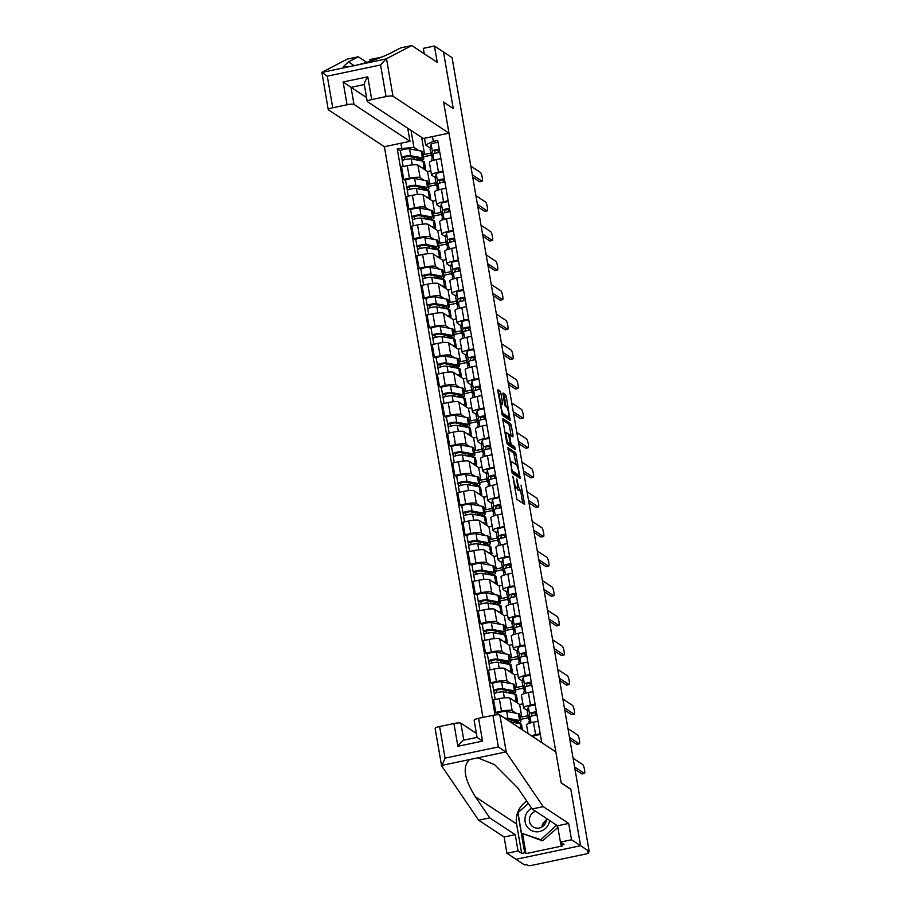 <?xml version="1.0" encoding="UTF-8"?>
<svg xmlns="http://www.w3.org/2000/svg" width="911" height="911" viewBox="0 0 911 911"><rect width="100%" height="100%" fill="white"/><g stroke="black" fill="none" stroke-linecap="round" stroke-linejoin="round"><path stroke-width="1.37" d="M512.825 476.282L516.913 499.33L524.622 504.375L521.081 485.153A6.161 1.162 78.1 0 1 520.99 490.277A6.161 1.162 78.1 0 1 520.75 490.22L520.113 489.799A6.161 1.162 78.1 0 1 517.733 482.944L516.765 478.89L517.141 482.557A6.161 1.162 78.1 0 1 517.049 487.681A6.161 1.162 78.1 0 1 516.81 487.624L516.173 487.203A6.161 1.162 78.1 0 1 513.793 480.348L512.825 476.282M500.868 393.245L500.116 391.104L497.975 389.692L497.873 391.274L502.416 415.405L510.126 420.449L506.357 396.866L505.605 394.725L502.952 392.994L504.546 404.006L505.286 406.147L506.573 407.001A5.147 0.968 78.1 0 1 508.475 412.25A5.147 0.968 78.1 0 1 508.486 417.01A5.147 0.968 78.1 0 1 508.292 416.965L503.271 413.651A5.147 0.968 78.1 0 1 501.369 408.401A5.147 0.968 78.1 0 1 501.357 403.641A5.147 0.968 78.1 0 1 501.551 403.687L502.462 404.256L502.485 402.651L500.868 393.245L498.977 393.643L497.873 391.263M441.55 765.57L435.128 728.379A5.876 1.082 -9.8 0 1 439.614 726.522L445.08 758.123L441.733 766.026L478.639 820.219L504.113 837.004L506.937 853.322L516.002 859.301L580.592 845.727L570.821 789.165L561.187 782.822L443.623 102.203L453.257 108.546L443.486 51.984L452.072 57.644L589.178 851.398L587.299 851.785L588.631 852.673L588.438 851.546M588.517 851.534L588.734 852.798A3.917 0.717 170.2 0 1 585.727 854.028L532.445 865.222A3.917 0.717 170.2 0 1 527.811 865.45L526.467 864.573L524.588 864.96L516.002 859.301L580.592 845.727L589.178 851.398M507.985 447.631L512.426 473.344L520.124 478.389L515.615 452.665L507.848 447.665M508.725 424.082L509.477 426.234L511.356 425.836L512.984 435.242L512.95 436.847L509.716 434.763L510.764 442.609L511.504 444.75L514.726 446.88L515.182 449.487L507.427 444.374L506.675 442.234L502.883 420.244L508.725 424.082L510.615 423.695L502.986 418.661L502.883 420.244M511.356 425.836L510.615 423.695M354.003 104.435A5.876 1.082 170.2 0 0 347.057 104.765L343.117 81.99L351.054 87.354L354.003 104.435L409.996 141.33L384.385 146.717L482.955 717.412M531.443 735.803A9.019 1.663 -9.8 0 1 535.622 734.687L540.223 733.719M538.059 721.193L533.459 722.161A9.019 1.663 170.2 0 0 526.558 724.997L528.038 733.56M527.537 710.648L523.825 708.2A9.019 1.663 -9.8 0 1 523.609 707.915A9.019 1.663 -9.8 0 1 530.509 705.068L535.11 704.112M520.022 715.841L521.787 717.003L527.947 715.704M497.645 713.62L495.766 712.379L501.505 711.172A9.019 1.663 -9.8 0 1 512.153 710.66L516.025 713.211M528.3 717.766L520.636 719.383M532.946 691.586L528.346 692.542A9.019 1.663 170.2 0 0 521.445 695.389L523.609 707.915M522.891 703.782L519.623 704.476L509.989 698.133A9.019 1.663 170.2 0 0 499.342 698.646L493.603 699.842L495.766 712.379M522.424 681.041L518.712 678.593A9.019 1.663 -9.8 0 1 518.496 678.308A9.019 1.663 -9.8 0 1 525.396 675.461L529.986 674.504M514.909 686.234L516.662 687.395L522.834 686.097M492.532 684.013L490.653 682.76L496.393 681.553A9.019 1.663 -9.8 0 1 507.04 681.052L510.912 683.592M523.187 688.158L515.524 689.775M527.822 661.967L523.233 662.935A9.019 1.663 170.2 0 0 516.332 665.782L518.496 678.308M517.778 674.174L514.499 674.869L504.876 668.515A9.019 1.663 170.2 0 0 494.229 669.027L488.49 670.234L490.653 682.76M517.311 651.433L513.599 648.985A9.019 1.663 -9.8 0 1 513.383 648.7A9.019 1.663 -9.8 0 1 520.283 645.853L524.873 644.886M509.796 656.626L511.549 657.788L517.721 656.489M487.419 654.394L485.54 653.153L491.28 651.946A9.019 1.663 -9.8 0 1 501.927 651.433L505.799 653.984M518.074 658.551L510.411 660.168M522.709 632.359L518.108 633.327A9.019 1.663 170.2 0 0 511.219 636.174L513.383 648.7M512.665 644.567L509.386 645.261L499.763 638.907A9.019 1.663 170.2 0 0 489.116 639.42L483.377 640.627L485.54 653.153M512.198 621.814L508.486 619.378A9.019 1.663 -9.8 0 1 508.27 619.093A9.019 1.663 -9.8 0 1 515.159 616.246L519.76 615.278M504.683 627.019L506.436 628.169L512.608 626.882M482.306 624.787L480.416 623.545L486.167 622.338A9.019 1.663 -9.8 0 1 496.814 621.826L500.686 624.377M512.961 628.943L505.298 630.549M517.596 602.752L512.995 603.72A9.019 1.663 170.2 0 0 506.106 606.567L508.27 619.093M507.552 614.959L504.273 615.642L494.65 609.3A9.019 1.663 170.2 0 0 484.003 609.812L478.252 611.019L480.416 623.545M507.085 592.207L503.373 589.77A9.019 1.663 -9.8 0 1 503.157 589.485A9.019 1.663 -9.8 0 1 510.046 586.638L514.647 585.671M499.57 597.411L501.323 598.561L507.484 597.274M477.193 595.179L475.303 593.938L481.054 592.731A9.019 1.663 -9.8 0 1 491.701 592.218L495.573 594.769M507.848 599.336L500.173 600.941M512.483 573.144L507.882 574.112A9.019 1.663 170.2 0 0 500.993 576.959L503.157 589.485M502.439 585.352L499.16 586.035L489.537 579.692A9.019 1.663 170.2 0 0 478.89 580.205L473.139 581.412L475.303 593.938M501.961 562.599L498.26 560.163A9.019 1.663 -9.8 0 1 498.044 559.878A9.019 1.663 -9.8 0 1 504.933 557.031L509.534 556.063M494.457 567.792L496.21 568.954L502.371 567.655M472.08 565.572L470.19 564.33L475.941 563.123A9.019 1.663 -9.8 0 1 486.588 562.611L490.448 565.162M502.735 569.728L495.06 571.334M507.37 543.537L502.77 544.505A9.019 1.663 170.2 0 0 495.88 547.352L498.044 559.878M497.326 555.744L494.047 556.427L484.424 550.085A9.019 1.663 170.2 0 0 473.777 550.597L468.026 551.804L470.19 564.33M496.848 532.992L493.147 530.555A9.019 1.663 -9.8 0 1 492.919 530.259A9.019 1.663 -9.8 0 1 499.82 527.423L504.421 526.456M489.344 538.185L491.097 539.346L497.258 538.048M466.967 535.964L465.077 534.723L470.816 533.516A9.019 1.663 -9.8 0 1 481.464 533.003L485.335 535.554M497.611 540.121L489.947 541.726M502.257 513.929L497.657 514.897A9.019 1.663 170.2 0 0 490.756 517.733L492.919 530.259M492.213 526.137L488.934 526.82L479.3 520.477A9.019 1.663 170.2 0 0 468.653 520.99L462.913 522.197L465.077 534.723M491.735 503.384L488.034 500.936A9.019 1.663 -9.8 0 1 487.806 500.651A9.019 1.663 -9.8 0 1 494.707 497.816L499.308 496.848M484.219 508.577L485.984 509.739L492.145 508.44M461.843 506.357L459.964 505.115L465.703 503.908A9.019 1.663 -9.8 0 1 476.351 503.396L480.222 505.947M492.498 510.502L484.834 512.119M497.144 484.322L492.544 485.29A9.019 1.663 170.2 0 0 485.643 488.125L487.806 500.651M487.1 496.518L483.821 497.212L474.187 490.87A9.019 1.663 170.2 0 0 463.54 491.382L457.8 492.589L459.964 505.115M486.622 473.777L482.921 471.329A9.019 1.663 -9.8 0 1 482.693 471.044A9.019 1.663 -9.8 0 1 489.594 468.208L494.195 467.241M479.106 478.97L480.871 480.131L487.032 478.833M456.73 476.749L454.851 475.508L460.59 474.301A9.019 1.663 -9.8 0 1 471.238 473.788L475.109 476.339M487.385 480.894L479.721 482.511M492.031 454.714L487.431 455.682A9.019 1.663 170.2 0 0 480.53 458.518L482.693 471.044M481.976 466.91L478.708 467.605L469.074 461.262A9.019 1.663 170.2 0 0 458.427 461.775L452.687 462.982L454.851 475.508M481.509 444.169L477.797 441.721A9.019 1.663 -9.8 0 1 477.58 441.436A9.019 1.663 -9.8 0 1 484.481 438.59L489.082 437.633M473.993 449.362L475.758 450.524L481.919 449.225M451.617 447.142L449.738 445.889L455.477 444.693A9.019 1.663 -9.8 0 1 466.125 444.181L469.996 446.732M482.272 451.287L474.608 452.904M486.918 425.107L482.318 426.063A9.019 1.663 170.2 0 0 475.417 428.91L477.58 441.436M476.863 437.303L473.595 437.997L463.961 431.655A9.019 1.663 170.2 0 0 453.314 432.156L447.574 433.363L449.738 445.889M476.396 414.562L472.684 412.114A9.019 1.663 -9.8 0 1 472.467 411.829A9.019 1.663 -9.8 0 1 479.368 408.982L483.957 408.014M468.88 419.755L470.634 420.916L476.806 419.618M446.504 417.523L444.625 416.281L450.364 415.074A9.019 1.663 -9.8 0 1 461.012 414.573L464.883 417.113M477.159 421.679L469.495 423.296M481.794 395.488L477.205 396.456A9.019 1.663 170.2 0 0 470.304 399.303L472.467 411.829M471.75 407.695L468.47 408.39L458.848 402.036A9.019 1.663 170.2 0 0 448.201 402.548L442.461 403.755L444.625 416.281M471.283 384.954L467.571 382.506A9.019 1.663 -9.8 0 1 467.354 382.221A9.019 1.663 -9.8 0 1 474.244 379.375L478.844 378.407M463.767 390.147L465.521 391.309L471.693 390.01M441.391 387.915L439.501 386.674L445.251 385.467A9.019 1.663 -9.8 0 1 455.899 384.954L459.77 387.505M472.046 392.072L464.382 393.677M476.681 365.88L472.08 366.848A9.019 1.663 170.2 0 0 465.191 369.695L467.354 382.221M466.637 378.088L463.357 378.771L453.735 372.428A9.019 1.663 170.2 0 0 443.088 372.941L437.337 374.148L439.501 386.674M466.17 355.336L462.458 352.899A9.019 1.663 -9.8 0 1 462.241 352.614A9.019 1.663 -9.8 0 1 469.131 349.767L473.731 348.799M458.654 360.54L460.408 361.69L466.569 360.403M436.278 358.308L434.388 357.066L440.138 355.859A9.019 1.663 -9.8 0 1 450.786 355.347L454.657 357.898M466.933 362.464L459.258 364.07M471.568 336.273L466.967 337.241A9.019 1.663 170.2 0 0 460.078 340.088L462.241 352.614M461.524 348.48L458.244 349.164L448.622 342.821A9.019 1.663 170.2 0 0 437.975 343.333L432.224 344.54L434.388 357.066M461.046 325.728L457.345 323.291A9.019 1.663 -9.8 0 1 457.128 323.006A9.019 1.663 -9.8 0 1 464.018 320.16L468.618 319.192M453.541 330.932L455.295 332.082L461.456 330.795M431.165 328.7L429.275 327.459L435.025 326.252A9.019 1.663 -9.8 0 1 445.673 325.739L449.533 328.29M461.82 332.857L454.145 334.462M466.455 306.665L461.854 307.633A9.019 1.663 170.2 0 0 454.965 310.48L457.128 323.006M456.411 318.873L453.131 319.556L443.509 313.213A9.019 1.663 170.2 0 0 432.862 313.726L427.111 314.933L429.275 327.459M455.933 296.121L452.232 293.684A9.019 1.663 -9.8 0 1 452.004 293.399A9.019 1.663 -9.8 0 1 458.905 290.552L463.505 289.584M448.428 301.313L450.182 302.475L456.343 301.177M426.052 299.093L424.162 297.851L429.901 296.644A9.019 1.663 -9.8 0 1 440.56 296.132L444.42 298.683M456.707 303.249L449.032 304.855M461.342 277.058L456.741 278.026A9.019 1.663 170.2 0 0 449.84 280.861L452.004 293.399M451.298 289.265L448.018 289.949L438.396 283.606A9.019 1.663 170.2 0 0 427.737 284.118L421.998 285.325L424.162 297.851M450.82 266.513L447.119 264.076A9.019 1.663 -9.8 0 1 446.891 263.78A9.019 1.663 -9.8 0 1 453.792 260.945L458.392 259.977M443.304 271.706L445.069 272.867L451.23 271.569M420.939 269.485L419.049 268.244L424.788 267.037A9.019 1.663 -9.8 0 1 435.435 266.524L439.307 269.075M451.583 273.642L443.919 275.247M456.229 247.45L451.628 248.418A9.019 1.663 170.2 0 0 444.727 251.254L446.891 263.78M446.185 259.658L442.905 260.341L433.272 253.998A9.019 1.663 170.2 0 0 422.624 254.511L416.885 255.718L419.049 268.244M445.707 236.906L442.006 234.457A9.019 1.663 -9.8 0 1 441.778 234.173A9.019 1.663 -9.8 0 1 448.679 231.337L453.279 230.369M438.191 242.098L439.956 243.26L446.117 241.962M415.815 239.878L413.936 238.636L419.675 237.429A9.019 1.663 -9.8 0 1 430.322 236.917L434.194 239.468M446.47 244.023L438.806 245.64M451.116 217.843L446.515 218.811A9.019 1.663 170.2 0 0 439.614 221.646L441.778 234.173M441.072 230.039L437.792 230.734L428.159 224.391A9.019 1.663 170.2 0 0 417.511 224.903L411.772 226.11L413.936 238.636M440.594 207.298L436.881 204.85A9.019 1.663 -9.8 0 1 436.665 204.565A9.019 1.663 -9.8 0 1 443.566 201.73L448.166 200.762M433.078 212.491L434.843 213.652L441.004 212.354M410.702 210.27L408.823 209.029L414.562 207.822A9.019 1.663 -9.8 0 1 425.209 207.309L429.081 209.86M441.357 214.415L433.693 216.032M446.003 188.235L441.402 189.192A9.019 1.663 170.2 0 0 434.501 192.039L436.665 204.565M435.948 200.431L432.679 201.126L423.046 194.783A9.019 1.663 170.2 0 0 412.398 195.296L406.659 196.503L408.823 209.029M435.481 177.691L431.768 175.242A9.019 1.663 -9.8 0 1 431.552 174.958A9.019 1.663 -9.8 0 1 438.453 172.111L443.042 171.154M427.965 182.883L429.719 184.045L435.891 182.747M405.589 180.663L403.71 179.41L409.449 178.203A9.019 1.663 -9.8 0 1 420.096 177.702L423.968 180.253M436.244 184.808L428.58 186.425M440.878 158.616L436.289 159.584A9.019 1.663 170.2 0 0 429.388 162.431L431.552 174.958M430.835 170.824L427.555 171.519L417.933 165.176A9.019 1.663 170.2 0 0 407.285 165.677L401.546 166.884L403.71 179.41M427.555 171.519L429.719 184.045M432.679 201.126L434.843 213.652M437.792 230.734L439.956 243.26M442.905 260.341L445.069 272.867M448.018 289.949L450.182 302.475M453.131 319.556L455.295 332.082M458.244 349.164L460.408 361.69M463.357 378.771L465.521 391.309M468.47 408.39L470.634 420.916M473.595 437.997L475.758 450.524M478.708 467.605L480.871 480.131M483.821 497.212L485.984 509.739M488.934 526.82L491.097 539.346M494.047 556.427L496.21 568.954M499.16 586.035L501.323 598.561M504.273 615.642L506.436 628.169M509.386 645.261L511.549 657.788M514.499 674.869L516.662 687.395M519.623 704.476L521.787 717.003M411.009 130.375L413.947 147.4L397.253 148.926L495.026 714.953M401.683 147.992L400.863 143.255M432.497 136.604L433.317 141.353L425.619 144.951L424.469 138.29M541.749 742.602L437.735 140.419L433.317 141.353M430.368 148.083L425.619 144.951M413.947 147.4L418.855 150.634M422.852 153.276L424.606 154.437L430.778 153.139M421.668 137.402L424.606 154.437M400.476 151.044L397.253 148.926M431.131 155.2L423.467 156.817M517.049 487.681L515.159 488.08A6.161 1.162 78.1 0 1 514.931 488.023L514.544 487.772M516.936 487.704A6.161 1.162 78.1 0 0 518.234 490.198L520.113 489.799M520.99 490.277L519.099 490.676A6.161 1.162 78.1 0 1 518.871 490.619L518.234 490.198M522.766 503.191L520.557 490.369M516.104 464.621L513.736 453.052L507.882 449.203M520.158 476.783L518.279 477.182L518.017 475.713M511.925 469.541L512.438 471.044L519.19 475.474L518.746 471.647A6.161 1.162 78.1 0 0 516.355 464.792L511.777 461.775A6.161 1.162 78.1 0 0 511.549 461.718A6.161 1.162 78.1 0 0 511.458 466.842L511.413 469.655M517.346 475.827L511.959 472.353M509.477 426.234L511.094 435.64L512.984 435.242M509.112 444.044L512.847 447.267L514.726 446.88M513.246 448.212L512.847 447.267M506.573 432.668A5.147 0.968 78.1 0 0 506.379 432.623A5.147 0.968 78.1 0 0 506.391 437.382A5.147 0.968 78.1 0 0 508.292 442.644L510.137 443.828L510.171 442.222L508.349 433.841L506.573 432.668M508.315 444.169L506.949 443.384M500.697 403.778L498.977 393.643M508.486 417.01L506.607 417.409A5.147 0.968 78.1 0 1 506.414 417.363L501.95 414.414M506.095 406.682L504.466 397.264L502.918 394.588M510.149 418.844L508.27 419.242L507.905 417.136M574.602 766.982L584.293 773.359A4.509 0.854 78.1 0 0 584.463 773.405L582.015 773.929A4.509 0.854 -101.9 0 1 581.844 773.883L575.012 769.385M540.861 742.01L541.669 742.112M533.322 737.045L533.425 736.532A4.897 0.9 -9.8 0 1 540.371 734.596M540.189 741.565A4.897 0.9 -9.8 0 1 541.555 741.429M584.463 773.405A4.509 0.854 78.1 0 0 584.452 769.237A4.509 0.854 78.1 0 0 582.778 764.636L573.087 758.248M505.821 718.916L517.368 721.079A9.212 1.697 170.2 0 1 518.439 721.66A9.212 1.697 170.2 0 1 516.617 723.049M516.446 723.015L516.07 720.829M516.913 723.106L518.416 723.083A11.752 2.164 170.2 0 0 520.955 721.227A11.752 2.164 170.2 0 0 519.589 720.487L507.882 718.301A4.897 0.9 170.2 0 0 504.945 718.335M520.955 721.227L519.771 714.395A11.752 2.164 170.2 0 0 518.405 713.655L506.698 711.468A4.897 0.9 170.2 0 0 501.198 711.935A4.897 0.9 170.2 0 0 497.622 713.438L497.839 714.714M511.287 719.941L511.105 722.024M522.447 729.882L521.513 724.45A11.752 2.164 170.2 0 0 520.147 723.71L510.297 721.876M515.763 720.772L515.899 721.535L512.403 722.264M511.504 693.442A9.212 1.697 170.2 0 0 513.326 692.041A9.212 1.697 170.2 0 0 512.255 691.472L500.56 689.285L493.808 690.823A4.897 0.9 170.2 0 1 493.682 690.663L492.509 683.831A4.897 0.9 170.2 0 1 496.085 682.328A4.897 0.9 170.2 0 1 501.585 681.861L513.292 684.047A11.752 2.164 170.2 0 1 514.658 684.776L515.842 691.608A11.752 2.164 170.2 0 0 514.476 690.88L502.77 688.693A4.897 0.9 170.2 0 0 497.258 689.16A4.897 0.9 170.2 0 0 493.682 690.663M511.333 693.408L510.946 691.221M511.8 693.499L513.303 693.476A11.752 2.164 170.2 0 0 515.842 691.608M506.174 690.333L505.992 692.417M496.654 692.667L496.222 690.139M516.833 702.643A11.752 2.164 170.2 0 0 517.573 701.675L516.4 694.842A11.752 2.164 170.2 0 0 515.034 694.102L503.327 691.916A4.897 0.9 170.2 0 0 497.816 692.383A4.897 0.9 170.2 0 0 494.24 693.886L495.208 699.511M517.573 701.675A11.752 2.164 170.2 0 0 516.207 700.935L513.474 700.422M494.297 693.704L493.808 690.823M510.65 691.164L510.786 691.916L507.29 692.656M506.322 752.452L498.374 746.929L492.908 715.329A5.876 1.082 -9.8 0 1 499.854 714.987L506.322 752.452L543.229 806.645L568.703 823.43L571.527 839.76L580.592 845.727L570.855 789.359L561.222 783.016L555.847 751.894L499.854 714.987M522.572 833.872L525.977 853.607L562.326 845.966L561.028 845.112L564.034 844.486L560.413 842.094L557.589 825.765L532.126 808.979L517.79 787.924L494.616 764.671L477.763 757.838L469.564 759.558C462.219 766.515 464.166 778.939 475.417 796.829L489.754 817.884L515.227 834.67L518.04 850.988L521.673 853.379L516.583 823.965A22.046 21.26 123.4 0 1 526.786 801.145M532.126 808.979L543.229 806.645M560.413 842.094L571.527 839.76M557.589 825.765L568.703 823.43M439.614 726.522L453.929 723.516A5.876 1.082 -9.8 0 1 460.875 723.175L463.813 740.165M476.385 733.401L460.875 723.175M525.977 853.607L524.679 852.753L521.673 853.379M506.937 853.322L518.04 850.988M504.113 837.004L515.227 834.67M478.639 820.219L489.754 817.884M469.564 759.558L441.539 765.456L441.733 766.026M463.505 740.222L477.068 737.375L474.107 720.18A5.876 1.082 -9.8 0 1 478.605 718.335L492.908 715.329M561.028 845.112L560.516 842.163M528.346 803.445L517.778 812.76L524.679 852.753M463.824 740.267C462.754 740.188 460.761 742.192 457.869 746.291L453.929 723.516M478.605 718.335L482.534 741.11L477.193 737.454M328.245 109.627L321.913 72.345L327.288 76.171L332.743 107.771A5.876 1.082 170.2 0 0 328.245 109.627A5.876 1.082 170.2 0 0 328.393 109.81L384.385 146.717M366.78 62.381L358.285 56.789L348.469 61.925L343.413 66.583L349.858 66.549L358.057 64.829C370.834 61.458 381.766 57.518 390.842 53.02L400.658 47.884L411.772 45.55L437.234 62.335L434.422 46.017L423.308 48.351L424.241 53.772M358.285 56.789L347.182 59.124L321.913 72.345M380.935 57.245L369.832 59.579L370.128 61.322M448.975 133.143L392.983 96.236A5.876 1.082 170.2 0 0 386.036 96.577L371.722 99.584A5.876 1.082 170.2 0 0 367.224 101.44A5.876 1.082 170.2 0 0 367.372 101.622L423.364 138.518L448.975 133.143L443.6 102.009L453.029 108.398M424.025 52.474L422.693 52.758M434.422 46.017L443.486 51.984L453.222 108.352M386.036 96.577L380.582 64.977L386.093 58.942L411.772 45.55M347.057 104.765L332.743 107.771M407.729 128.223L409.996 141.33M364.309 84.564L351.054 87.354L366.564 97.568M364.423 84.541C363.933 83.584 365.06 81.011 367.793 76.809L371.722 99.584M531.614 808.239A12.743 12.287 -56.6 0 0 539.471 831.561A12.743 12.287 -56.6 0 0 549.652 820.538M535.657 811.314A8.723 8.415 -56.6 0 0 533.049 826.846A8.723 8.415 -56.6 0 0 546.304 818.329M557.874 827.416L542.603 840.853L521.502 833.178L517.96 812.68L528.391 803.502M556.598 825.115L540.883 839.726L521.502 833.178M557.703 826.425L556.712 825.776M542.603 840.853L540.883 839.726M541.931 826.994A12.253 11.809 123.4 0 1 546.293 820.378M541.84 827.04A8.723 8.415 123.4 0 1 546.304 820.287M529.257 723.288L529.029 722.002A11.752 2.164 -9.8 0 1 529.04 721.842L530.054 716.98A4.897 0.9 -9.8 0 1 536.989 715.044M569.489 737.375L579.168 743.752A4.509 0.854 78.1 0 0 579.35 743.797L576.902 744.31A4.509 0.854 -101.9 0 1 576.72 744.264L569.899 739.766M531.42 716.16L532.001 713.359L536.556 712.504M535.019 712.459L535.497 715.203M529.542 719.451A11.752 2.164 -9.8 0 1 528.471 718.779A11.752 2.164 -9.8 0 1 528.482 718.62L529.496 713.757A4.897 0.9 -9.8 0 1 536.442 711.81M528.471 718.779L527.298 711.947A11.752 2.164 -9.8 0 1 527.298 711.787L528.312 706.925A4.897 0.9 -9.8 0 1 535.258 704.977M579.35 743.797A4.509 0.854 78.1 0 0 579.339 739.63A4.509 0.854 78.1 0 0 577.665 735.029L567.974 728.641M523.927 692.235L523.916 692.394A11.752 2.164 -9.8 0 1 523.927 692.235L524.941 687.372A4.897 0.9 -9.8 0 1 531.876 685.436M564.365 707.756L574.055 714.144A4.509 0.854 78.1 0 0 574.237 714.19L571.789 714.702A4.509 0.854 -101.9 0 1 571.607 714.657L564.786 710.159M526.307 686.541L526.888 683.751L531.443 682.897M529.906 682.851L530.384 685.596M524.429 689.843A11.752 2.164 -9.8 0 1 523.358 689.172A11.752 2.164 -9.8 0 1 523.37 689.001L524.383 684.15A4.897 0.9 -9.8 0 1 531.318 682.202M523.358 689.172L522.185 682.339A11.752 2.164 -9.8 0 1 522.185 682.168L523.199 677.317A4.897 0.9 -9.8 0 1 530.145 675.37M574.237 714.19A4.509 0.854 78.1 0 0 574.226 710.022A4.509 0.854 78.1 0 0 572.552 705.41L562.861 699.033M506.391 663.834A9.212 1.697 170.2 0 0 508.213 662.434A9.212 1.697 170.2 0 0 507.142 661.864L495.436 659.678L488.695 661.215A4.897 0.9 170.2 0 1 488.569 661.056L487.385 654.223A4.897 0.9 170.2 0 1 490.972 652.709A4.897 0.9 170.2 0 1 496.472 652.242L508.179 654.428A11.752 2.164 170.2 0 1 509.545 655.168L510.729 662.001A11.752 2.164 170.2 0 0 509.363 661.261L497.657 659.086A4.897 0.9 170.2 0 0 492.145 659.553A4.897 0.9 170.2 0 0 488.569 661.056M506.209 663.8L505.833 661.614M506.687 663.891L508.19 663.868A11.752 2.164 170.2 0 0 510.729 662.001M501.061 660.726L500.879 662.809M491.541 663.06L491.109 660.532M511.72 673.035A11.752 2.164 170.2 0 0 512.46 672.067L511.287 665.235A11.752 2.164 170.2 0 0 509.909 664.495L498.215 662.308A4.897 0.9 170.2 0 0 492.703 662.775A4.897 0.9 170.2 0 0 489.127 664.278L490.095 669.904M512.46 672.067A11.752 2.164 170.2 0 0 511.094 671.327L508.361 670.815M489.184 664.096L488.695 661.215M505.537 661.557L505.673 662.308L502.177 663.049M501.266 634.227A9.212 1.697 170.2 0 0 503.1 632.826A9.212 1.697 170.2 0 0 502.029 632.245L490.323 630.07L483.57 631.608A4.897 0.9 170.2 0 1 483.456 631.448L482.272 624.616A4.897 0.9 170.2 0 1 485.848 623.101A4.897 0.9 170.2 0 1 491.359 622.634L503.066 624.821A11.752 2.164 170.2 0 1 504.432 625.561L505.605 632.393A11.752 2.164 170.2 0 0 504.238 631.653L492.544 629.467A4.897 0.9 170.2 0 0 487.032 629.934A4.897 0.9 170.2 0 0 483.456 631.448M501.096 634.193L500.72 632.006M501.574 634.284L503.077 634.261A11.752 2.164 170.2 0 0 505.605 632.393M495.948 631.118L495.755 633.191M486.428 633.452L485.996 630.924M506.607 643.428A11.752 2.164 170.2 0 0 507.347 642.46L506.163 635.627A11.752 2.164 170.2 0 0 504.796 634.887L493.102 632.701A4.897 0.9 170.2 0 0 487.59 633.168A4.897 0.9 170.2 0 0 484.014 634.671L484.982 640.296M507.347 642.46A11.752 2.164 170.2 0 0 505.981 641.72L503.248 641.207M484.071 634.489L483.57 631.608M500.424 631.949L500.549 632.701L497.053 633.441M496.153 604.619A9.212 1.697 170.2 0 0 497.987 603.219A9.212 1.697 170.2 0 0 496.916 602.638L485.21 600.451L478.457 601.989A4.897 0.9 170.2 0 1 478.343 601.841L477.159 595.008A4.897 0.9 170.2 0 1 480.735 593.494A4.897 0.9 170.2 0 1 486.246 593.027L497.953 595.213A11.752 2.164 170.2 0 1 499.319 595.953L500.492 602.786A11.752 2.164 170.2 0 0 499.126 602.046L487.431 599.859A4.897 0.9 170.2 0 0 481.919 600.326A4.897 0.9 170.2 0 0 478.343 601.841M495.983 604.585L495.607 602.399M496.461 604.676L497.964 604.653A11.752 2.164 170.2 0 0 500.492 602.786M490.835 601.511L490.642 603.583M481.315 603.845L480.883 601.317M501.494 613.809A11.752 2.164 170.2 0 0 502.234 612.841L501.05 606.009A11.752 2.164 170.2 0 0 499.683 605.28L487.989 603.093A4.897 0.9 170.2 0 0 482.477 603.56A4.897 0.9 170.2 0 0 478.901 605.063L479.869 610.677M502.234 612.841A11.752 2.164 170.2 0 0 500.868 612.112L498.123 611.6M478.958 604.881L478.457 601.989M495.311 602.342L495.436 603.093L491.94 603.834M518.814 662.627L518.803 662.787A11.752 2.164 -9.8 0 1 518.814 662.627L519.828 657.765A4.897 0.9 -9.8 0 1 526.763 655.829M559.252 678.148L568.942 684.537A4.509 0.854 78.1 0 0 569.113 684.582L566.665 685.095A4.509 0.854 -101.9 0 1 566.494 685.049L559.673 680.551M521.194 656.933L521.775 654.144L526.33 653.278M524.793 653.233L525.271 655.988M519.304 660.236A11.752 2.164 -9.8 0 1 518.245 659.553A11.752 2.164 -9.8 0 1 518.257 659.393L519.27 654.542A4.897 0.9 -9.8 0 1 526.205 652.595M518.245 659.553L517.072 652.72A11.752 2.164 -9.8 0 1 517.072 652.561L518.086 647.71A4.897 0.9 -9.8 0 1 525.032 645.762M569.113 684.582A4.509 0.854 78.1 0 0 569.113 680.415A4.509 0.854 78.1 0 0 567.439 675.803L557.748 669.426M513.69 633.02L513.69 633.179A11.752 2.164 -9.8 0 1 513.69 633.02L514.704 628.157A4.897 0.9 -9.8 0 1 521.65 626.21M554.139 648.541L563.829 654.929A4.509 0.854 78.1 0 0 564 654.975L561.552 655.487A4.509 0.854 -101.9 0 1 561.381 655.442L554.56 650.944M516.082 627.326L516.662 624.536L521.217 623.671M519.68 623.625L520.158 626.381M514.191 630.617A11.752 2.164 -9.8 0 1 513.132 629.945A11.752 2.164 -9.8 0 1 513.132 629.786L514.157 624.935A4.897 0.9 -9.8 0 1 521.092 622.987M513.132 629.945L511.948 623.113A11.752 2.164 -9.8 0 1 511.959 622.953L512.973 618.102A4.897 0.9 -9.8 0 1 519.919 616.155M564 654.975A4.509 0.854 78.1 0 0 563.989 650.807A4.509 0.854 78.1 0 0 562.326 646.195L552.635 639.818M508.793 604.858L508.577 603.572A11.752 2.164 -9.8 0 1 508.577 603.401L509.591 598.55A4.897 0.9 -9.8 0 1 516.537 596.603M549.026 618.933L558.716 625.322A4.509 0.854 78.1 0 0 558.887 625.367L556.439 625.88A4.509 0.854 -101.9 0 1 556.268 625.834L549.447 621.336M510.957 597.718L511.549 594.929L516.093 594.063M514.567 594.018L515.045 596.773M509.078 601.009A11.752 2.164 -9.8 0 1 508.019 600.338A11.752 2.164 -9.8 0 1 508.019 600.178L509.033 595.327A4.897 0.9 -9.8 0 1 515.979 593.38M508.019 600.338L506.835 593.505A11.752 2.164 -9.8 0 1 506.846 593.346L507.86 588.495A4.897 0.9 -9.8 0 1 514.795 586.547M558.887 625.367A4.509 0.854 78.1 0 0 558.876 621.2A4.509 0.854 78.1 0 0 557.213 616.588L547.522 610.199M491.04 575.012A9.212 1.697 170.2 0 0 492.874 573.611A9.212 1.697 170.2 0 0 491.803 573.03L480.097 570.844L473.344 572.381A4.897 0.9 170.2 0 1 473.23 572.233L472.046 565.401A4.897 0.9 170.2 0 1 475.622 563.886A4.897 0.9 170.2 0 1 481.133 563.419L492.84 565.606A11.752 2.164 170.2 0 1 494.206 566.346L495.379 573.178A11.752 2.164 170.2 0 0 494.013 572.438L482.318 570.252A4.897 0.9 170.2 0 0 476.806 570.719A4.897 0.9 170.2 0 0 473.23 572.233M490.87 574.978L490.494 572.791M491.348 575.069L492.851 575.046A11.752 2.164 170.2 0 0 495.379 573.178M485.722 571.892L485.529 573.976M476.202 574.226L475.77 571.709M496.381 584.202A11.752 2.164 170.2 0 0 497.121 583.234L495.937 576.401A11.752 2.164 170.2 0 0 494.571 575.661L482.864 573.486A4.897 0.9 170.2 0 0 477.364 573.941A4.897 0.9 170.2 0 0 473.788 575.456L474.756 581.07M497.121 583.234A11.752 2.164 170.2 0 0 495.755 582.493L493.01 581.992M473.845 575.274L473.344 572.381M490.198 572.734L490.323 573.486L486.827 574.215M503.681 575.24L503.464 573.953A11.752 2.164 -9.8 0 1 503.464 573.793L504.478 568.942A4.897 0.9 -9.8 0 1 511.424 566.995M543.913 589.326L553.603 595.714A4.509 0.854 78.1 0 0 553.774 595.76L551.326 596.272A4.509 0.854 -101.9 0 1 551.155 596.227L544.322 591.729M505.844 568.111L506.436 565.31L510.98 564.456M509.454 564.41L509.932 567.166M503.965 571.402A11.752 2.164 -9.8 0 1 502.906 570.73A11.752 2.164 -9.8 0 1 502.906 570.571L503.92 565.708A4.897 0.9 -9.8 0 1 510.866 563.772M502.906 570.73L501.722 563.898A11.752 2.164 -9.8 0 1 501.733 563.738L502.747 558.876A4.897 0.9 -9.8 0 1 509.682 556.94M553.774 595.76A4.509 0.854 78.1 0 0 553.763 591.581A4.509 0.854 78.1 0 0 552.089 586.98L542.409 580.592M485.927 545.393A9.212 1.697 170.2 0 0 487.761 544.004A9.212 1.697 170.2 0 0 486.69 543.423L474.984 541.236L468.231 542.774A4.897 0.9 170.2 0 1 468.117 542.626L466.933 535.782A4.897 0.9 170.2 0 1 470.509 534.279A4.897 0.9 170.2 0 1 476.02 533.812L487.715 535.998A11.752 2.164 170.2 0 1 489.082 536.738L490.266 543.571A11.752 2.164 170.2 0 0 488.9 542.831L477.193 540.644A4.897 0.9 170.2 0 0 471.693 541.111A4.897 0.9 170.2 0 0 468.117 542.626M485.757 545.37L485.381 543.184M486.235 545.45L487.738 545.427A11.752 2.164 170.2 0 0 490.266 543.571M480.598 542.284L480.416 544.368M471.089 544.619L470.657 542.102M491.268 554.594A11.752 2.164 170.2 0 0 492.008 553.626L490.824 546.794A11.752 2.164 170.2 0 0 489.458 546.053L477.751 543.867A4.897 0.9 170.2 0 0 472.251 544.334A4.897 0.9 170.2 0 0 468.675 545.848L469.643 551.462M492.008 553.626A11.752 2.164 170.2 0 0 490.642 552.886L487.897 552.373M468.732 545.655L468.231 542.774M485.085 543.127L485.21 543.878L481.714 544.607M498.568 545.632L498.351 544.345A11.752 2.164 -9.8 0 1 498.351 544.186L499.365 539.335A4.897 0.9 -9.8 0 1 506.311 537.388M538.8 559.718L548.49 566.107A4.509 0.854 78.1 0 0 548.661 566.152L546.213 566.665A4.509 0.854 -101.9 0 1 546.042 566.619L539.21 562.121M500.731 538.503L501.323 535.702L505.867 534.848M504.341 534.803L504.808 537.558M498.852 541.794A11.752 2.164 -9.8 0 1 497.793 541.123A11.752 2.164 -9.8 0 1 497.793 540.963L498.807 536.101A4.897 0.9 -9.8 0 1 505.753 534.165M497.793 541.123L496.609 534.29A11.752 2.164 -9.8 0 1 496.609 534.131L497.634 529.268A4.897 0.9 -9.8 0 1 504.569 527.332M548.661 566.152A4.509 0.854 78.1 0 0 548.65 561.973A4.509 0.854 78.1 0 0 546.976 557.373L537.285 550.984M480.814 515.785A9.212 1.697 170.2 0 0 482.648 514.396A9.212 1.697 170.2 0 0 481.577 513.815L469.871 511.629L463.118 513.166A4.897 0.9 170.2 0 1 462.993 513.007L461.82 506.174A4.897 0.9 170.2 0 1 465.396 504.671A4.897 0.9 170.2 0 1 470.907 504.204L482.602 506.391A11.752 2.164 170.2 0 1 483.969 507.131L485.153 513.963A11.752 2.164 170.2 0 0 483.787 513.223L472.08 511.037A4.897 0.9 170.2 0 0 466.58 511.504A4.897 0.9 170.2 0 0 462.993 513.007M480.644 515.763L480.268 513.576M481.122 515.842L482.625 515.82A11.752 2.164 170.2 0 0 485.153 513.963M475.485 512.677L475.303 514.761M465.976 515.011L465.532 512.483M486.155 524.987A11.752 2.164 170.2 0 0 486.895 524.019L485.711 517.186A11.752 2.164 170.2 0 0 484.345 516.446L472.638 514.26A4.897 0.9 170.2 0 0 467.138 514.726A4.897 0.9 170.2 0 0 463.551 516.241L464.53 521.855M486.895 524.019A11.752 2.164 170.2 0 0 485.529 523.278L482.784 522.766M463.619 516.047L463.118 513.166M479.972 513.519L480.097 514.271L476.601 515M493.238 514.578L493.238 514.738A11.752 2.164 -9.8 0 1 493.238 514.578L494.252 509.727A4.897 0.9 -9.8 0 1 501.198 507.78M533.687 530.111L543.377 536.488A4.509 0.854 78.1 0 0 543.548 536.533L541.1 537.057A4.509 0.854 -101.9 0 1 540.929 537.012L534.097 532.514M495.618 508.896L496.199 506.095L500.754 505.241M499.228 505.195L499.695 507.939M493.739 512.187A11.752 2.164 -9.8 0 1 492.68 511.515A11.752 2.164 -9.8 0 1 492.68 511.356L493.694 506.493A4.897 0.9 -9.8 0 1 500.64 504.557M492.68 511.515L491.496 504.683A11.752 2.164 -9.8 0 1 491.496 504.523L492.509 499.661A4.897 0.9 -9.8 0 1 499.456 497.725M543.548 536.533A4.509 0.854 78.1 0 0 543.537 532.366A4.509 0.854 78.1 0 0 541.863 527.765L532.172 521.377M475.701 486.178A9.212 1.697 170.2 0 0 477.523 484.789A9.212 1.697 170.2 0 0 476.453 484.208L464.758 482.021L458.005 483.559A4.897 0.9 170.2 0 1 457.88 483.399L456.707 476.567A4.897 0.9 170.2 0 1 460.283 475.064A4.897 0.9 170.2 0 1 465.794 474.597L477.489 476.783A11.752 2.164 170.2 0 1 478.856 477.523L480.04 484.356A11.752 2.164 170.2 0 0 478.674 483.616L466.967 481.429A4.897 0.9 170.2 0 0 461.467 481.896A4.897 0.9 170.2 0 0 457.88 483.399M475.531 486.144L475.155 483.957M475.997 486.235L477.501 486.212A11.752 2.164 170.2 0 0 480.04 484.356M470.372 483.069L470.19 485.153M460.864 485.404L460.419 482.876M481.031 495.379A11.752 2.164 170.2 0 0 481.771 494.411L480.598 487.579A11.752 2.164 170.2 0 0 479.232 486.838L467.525 484.652A4.897 0.9 170.2 0 0 462.014 485.119A4.897 0.9 170.2 0 0 458.438 486.633L459.417 492.247M481.771 494.411A11.752 2.164 170.2 0 0 480.404 493.671L477.671 493.158M458.506 486.44L458.005 483.559M474.847 483.912L474.984 484.663L471.488 485.392M488.125 484.971L488.114 485.13A11.752 2.164 -9.8 0 1 488.125 484.971L489.139 480.108A4.897 0.9 -9.8 0 1 496.085 478.173M528.574 500.503L538.264 506.88A4.509 0.854 78.1 0 0 538.435 506.926L535.987 507.45A4.509 0.854 -101.9 0 1 535.816 507.404L528.984 502.895M490.505 479.288L491.086 476.487L495.641 475.633M494.104 475.588L494.582 478.332M488.626 482.579A11.752 2.164 -9.8 0 1 487.567 481.908A11.752 2.164 -9.8 0 1 487.567 481.748L488.581 476.886A4.897 0.9 -9.8 0 1 495.527 474.95M487.567 481.908L486.383 475.075A11.752 2.164 -9.8 0 1 486.383 474.916L487.396 470.053A4.897 0.9 -9.8 0 1 494.343 468.117M538.435 506.926A4.509 0.854 78.1 0 0 538.424 502.758A4.509 0.854 78.1 0 0 536.75 498.158L527.059 491.769M470.588 456.57A9.212 1.697 170.2 0 0 472.41 455.181A9.212 1.697 170.2 0 0 471.34 454.6L459.645 452.414L452.892 453.951A4.897 0.9 170.2 0 1 452.767 453.792L451.594 446.959A4.897 0.9 170.2 0 1 455.17 445.456A4.897 0.9 170.2 0 1 460.67 444.989L472.376 447.176A11.752 2.164 170.2 0 1 473.743 447.905L474.927 454.737A11.752 2.164 170.2 0 0 473.561 454.008L461.854 451.822A4.897 0.9 170.2 0 0 456.343 452.289A4.897 0.9 170.2 0 0 452.767 453.792M470.418 456.536L470.03 454.35M470.885 456.627L472.388 456.605A11.752 2.164 170.2 0 0 474.927 454.737M465.259 453.462L465.077 455.546M455.751 455.796L455.306 453.268M475.918 465.772A11.752 2.164 170.2 0 0 476.658 464.804L475.485 457.971A11.752 2.164 170.2 0 0 474.119 457.231L462.412 455.044A4.897 0.9 170.2 0 0 456.901 455.511A4.897 0.9 170.2 0 0 453.325 457.026L454.293 462.64M476.658 464.804A11.752 2.164 170.2 0 0 475.291 464.063L472.558 463.551M453.393 456.832L452.892 453.951M469.734 454.293L469.871 455.056L466.375 455.785M465.475 426.963A9.212 1.697 170.2 0 0 467.297 425.562A9.212 1.697 170.2 0 0 466.227 424.993L454.532 422.806L447.779 424.344A4.897 0.9 170.2 0 1 447.654 424.184L446.47 417.352A4.897 0.9 170.2 0 1 450.057 415.849A4.897 0.9 170.2 0 1 455.557 415.382L467.263 417.568A11.752 2.164 170.2 0 1 468.63 418.297L469.814 425.13A11.752 2.164 170.2 0 0 468.448 424.401L456.741 422.214A4.897 0.9 170.2 0 0 451.23 422.681A4.897 0.9 170.2 0 0 447.654 424.184M465.293 426.929L464.917 424.742M465.772 427.02L467.275 426.997A11.752 2.164 170.2 0 0 469.814 425.13M460.146 423.854L459.964 425.938M450.626 426.189L450.193 423.661M470.805 436.164A11.752 2.164 170.2 0 0 471.545 435.196L470.372 428.364A11.752 2.164 170.2 0 0 469.006 427.623L457.299 425.437A4.897 0.9 170.2 0 0 451.788 425.904A4.897 0.9 170.2 0 0 448.212 427.407L449.18 433.032M471.545 435.196A11.752 2.164 170.2 0 0 470.178 434.456L467.445 433.943M448.269 427.225L447.779 424.344M464.621 424.685L464.758 425.437L461.262 426.177M460.351 397.355A9.212 1.697 170.2 0 0 462.184 395.955A9.212 1.697 170.2 0 0 461.114 395.385L449.408 393.199L442.666 394.736A4.897 0.9 170.2 0 1 442.541 394.577L441.357 387.744A4.897 0.9 170.2 0 1 444.944 386.23A4.897 0.9 170.2 0 1 450.444 385.763L462.15 387.949A11.752 2.164 170.2 0 1 463.517 388.69L464.701 395.522A11.752 2.164 170.2 0 0 463.323 394.782L451.628 392.595A4.897 0.9 170.2 0 0 446.117 393.062A4.897 0.9 170.2 0 0 442.541 394.577M460.18 397.321L459.804 395.135M460.659 397.412L462.162 397.39A11.752 2.164 170.2 0 0 464.701 395.522M455.033 394.247L454.851 396.319M445.513 396.581L445.08 394.053M465.692 406.557A11.752 2.164 170.2 0 0 466.432 405.589L465.248 398.756A11.752 2.164 170.2 0 0 463.881 398.016L452.186 395.829A4.897 0.9 170.2 0 0 446.675 396.296A4.897 0.9 170.2 0 0 443.099 397.8L444.067 403.425M466.432 405.589A11.752 2.164 170.2 0 0 465.065 404.848L462.332 404.336M443.156 397.617L442.666 394.736M459.508 395.078L459.634 395.829L456.149 396.57M455.238 367.748A9.212 1.697 170.2 0 0 457.071 366.347A9.212 1.697 170.2 0 0 456.001 365.766L444.295 363.58L437.542 365.117A4.897 0.9 170.2 0 1 437.428 364.969L436.244 358.137A4.897 0.9 170.2 0 1 439.819 356.622A4.897 0.9 170.2 0 1 445.331 356.155L457.037 358.342A11.752 2.164 170.2 0 1 458.404 359.082L459.577 365.915A11.752 2.164 170.2 0 0 458.21 365.174L446.515 362.988A4.897 0.9 170.2 0 0 441.004 363.455A4.897 0.9 170.2 0 0 437.428 364.969M455.067 367.714L454.691 365.527M455.546 367.805L457.049 367.782A11.752 2.164 170.2 0 0 459.577 365.915M449.92 364.639L449.727 366.712M440.4 366.974L439.967 364.446M460.579 376.938A11.752 2.164 170.2 0 0 461.319 375.981L460.135 369.137A11.752 2.164 170.2 0 0 458.768 368.408L447.073 366.222A4.897 0.9 170.2 0 0 441.562 366.689A4.897 0.9 170.2 0 0 437.986 368.192L438.954 373.806M461.319 375.981A11.752 2.164 170.2 0 0 459.953 375.241L457.22 374.728M438.043 368.01L437.542 365.117M454.395 365.47L454.521 366.222L451.025 366.962M450.125 338.14A9.212 1.697 170.2 0 0 451.958 336.74A9.212 1.697 170.2 0 0 450.888 336.159L439.182 333.973L432.429 335.51A4.897 0.9 170.2 0 1 432.315 335.362L431.131 328.529A4.897 0.9 170.2 0 1 434.706 327.015A4.897 0.9 170.2 0 1 440.218 326.548L451.924 328.734A11.752 2.164 170.2 0 1 453.291 329.475L454.464 336.307A11.752 2.164 170.2 0 0 453.097 335.567L441.402 333.38A4.897 0.9 170.2 0 0 435.891 333.847A4.897 0.9 170.2 0 0 432.315 335.362M449.954 338.106L449.578 335.92M450.433 338.197L451.936 338.175A11.752 2.164 170.2 0 0 454.464 336.307M444.807 335.032L444.614 337.104M435.287 337.366L434.854 334.838M455.466 347.33A11.752 2.164 170.2 0 0 456.206 346.362L455.022 339.53A11.752 2.164 170.2 0 0 453.655 338.801L441.96 336.615A4.897 0.9 170.2 0 0 436.449 337.081A4.897 0.9 170.2 0 0 432.873 338.585L433.841 344.199M456.206 346.362A11.752 2.164 170.2 0 0 454.84 345.633L452.095 345.121M432.93 338.402L432.429 335.51M449.282 335.863L449.408 336.615L445.912 337.355M445.012 308.533A9.212 1.697 170.2 0 0 446.845 307.132A9.212 1.697 170.2 0 0 445.775 306.551L434.069 304.365L427.316 305.902A4.897 0.9 170.2 0 1 427.202 305.754L426.018 298.922A4.897 0.9 170.2 0 1 429.593 297.407A4.897 0.9 170.2 0 1 435.105 296.94L446.8 299.127A11.752 2.164 170.2 0 1 448.178 299.867L449.351 306.7A11.752 2.164 170.2 0 0 447.984 305.959L436.278 303.773A4.897 0.9 170.2 0 0 430.778 304.24A4.897 0.9 170.2 0 0 427.202 305.754M444.841 308.499L444.466 306.312M445.32 308.59L446.823 308.556A11.752 2.164 170.2 0 0 449.351 306.7M439.683 305.413L439.501 307.497M430.174 307.747L429.741 305.231M450.353 317.723A11.752 2.164 170.2 0 0 451.093 316.755L449.909 309.922A11.752 2.164 170.2 0 0 448.542 309.182L436.836 306.996A4.897 0.9 170.2 0 0 431.336 307.462A4.897 0.9 170.2 0 0 427.76 308.977L428.728 314.591M451.093 316.755A11.752 2.164 170.2 0 0 449.727 316.015L446.982 315.513M427.817 308.795L427.316 305.902M444.169 306.255L444.295 307.007L440.799 307.736M483.012 455.363L483.001 455.523A11.752 2.164 -9.8 0 1 483.012 455.363L484.026 450.501A4.897 0.9 -9.8 0 1 490.961 448.565M523.461 470.896L533.14 477.273A4.509 0.854 78.1 0 0 533.322 477.318L530.874 477.831A4.509 0.854 -101.9 0 1 530.692 477.785L523.871 473.287M485.392 449.681L485.973 446.88L490.528 446.026M488.991 445.98L489.469 448.724M483.513 452.972A11.752 2.164 -9.8 0 1 482.443 452.3A11.752 2.164 -9.8 0 1 482.454 452.141L483.468 447.278A4.897 0.9 -9.8 0 1 490.403 445.331M482.443 452.3L481.27 445.468A11.752 2.164 -9.8 0 1 481.27 445.308L482.283 440.446A4.897 0.9 -9.8 0 1 489.23 438.498M533.322 477.318A4.509 0.854 78.1 0 0 533.311 473.151A4.509 0.854 78.1 0 0 531.637 468.55L521.946 462.162M478.116 427.202L477.888 425.915A11.752 2.164 -9.8 0 1 477.899 425.756L478.913 420.893A4.897 0.9 -9.8 0 1 485.848 418.958M518.336 441.277L528.027 447.665A4.509 0.854 78.1 0 0 528.198 447.711L525.749 448.223A4.509 0.854 -101.9 0 1 525.579 448.178L518.758 443.68M480.279 420.062L480.86 417.272L485.415 416.418M483.878 416.361L484.356 419.117M478.389 423.364A11.752 2.164 -9.8 0 1 477.33 422.693A11.752 2.164 -9.8 0 1 477.341 422.522L478.355 417.671A4.897 0.9 -9.8 0 1 485.29 415.723M477.33 422.693L476.157 415.849A11.752 2.164 -9.8 0 1 476.157 415.689L477.17 410.838A4.897 0.9 -9.8 0 1 484.117 408.891M528.198 447.711A4.509 0.854 78.1 0 0 528.198 443.543A4.509 0.854 78.1 0 0 526.524 438.931L516.833 432.554M473.003 397.595L472.775 396.308A11.752 2.164 -9.8 0 1 472.775 396.148L473.8 391.286A4.897 0.9 -9.8 0 1 480.735 389.35M513.223 411.67L522.914 418.058A4.509 0.854 78.1 0 0 523.085 418.103L520.636 418.616A4.509 0.854 -101.9 0 1 520.466 418.57L513.645 414.072M475.166 390.455L475.747 387.665L480.302 386.799M478.765 386.754L479.243 389.509M473.276 393.746A11.752 2.164 -9.8 0 1 472.217 393.074A11.752 2.164 -9.8 0 1 472.228 392.914L473.242 388.063A4.897 0.9 -9.8 0 1 480.177 386.116M472.217 393.074L471.044 386.241A11.752 2.164 -9.8 0 1 471.044 386.082L472.057 381.231A4.897 0.9 -9.8 0 1 479.004 379.283M523.085 418.103A4.509 0.854 78.1 0 0 523.085 413.936A4.509 0.854 78.1 0 0 521.411 409.324L511.72 402.947M467.662 366.541L467.662 366.7A11.752 2.164 -9.8 0 1 467.662 366.541L468.675 361.678A4.897 0.9 -9.8 0 1 475.622 359.731M508.11 382.062L517.801 388.45A4.509 0.854 78.1 0 0 517.972 388.496L515.524 389.008A4.509 0.854 -101.9 0 1 515.353 388.963L508.532 384.465M470.053 360.847L470.634 358.057L475.178 357.192M473.652 357.146L474.13 359.902M468.163 364.138A11.752 2.164 -9.8 0 1 467.104 363.466A11.752 2.164 -9.8 0 1 467.104 363.307L468.117 358.456A4.897 0.9 -9.8 0 1 475.064 356.508M467.104 363.466L465.92 356.634A11.752 2.164 -9.8 0 1 465.931 356.474L466.944 351.623A4.897 0.9 -9.8 0 1 473.879 349.676M517.972 388.496A4.509 0.854 78.1 0 0 517.96 384.328A4.509 0.854 78.1 0 0 516.298 379.716L506.607 373.328M462.549 336.922L462.549 337.093A11.752 2.164 -9.8 0 1 462.549 336.922L463.562 332.071A4.897 0.9 -9.8 0 1 470.509 330.124M502.997 352.455L512.688 358.843A4.509 0.854 78.1 0 0 512.859 358.888L510.411 359.401A4.509 0.854 -101.9 0 1 510.24 359.355L503.407 354.857M464.929 331.24L465.521 328.438L470.065 327.584M468.539 327.539L469.017 330.294M463.05 334.531A11.752 2.164 -9.8 0 1 461.991 333.859A11.752 2.164 -9.8 0 1 461.991 333.699L463.004 328.848A4.897 0.9 -9.8 0 1 469.951 326.901M461.991 333.859L460.807 327.026A11.752 2.164 -9.8 0 1 460.818 326.867L461.831 322.004A4.897 0.9 -9.8 0 1 468.766 320.068M512.859 358.888A4.509 0.854 78.1 0 0 512.847 354.721A4.509 0.854 78.1 0 0 511.173 350.109L501.494 343.72M457.436 307.314L457.436 307.474A11.752 2.164 -9.8 0 1 457.436 307.314L458.449 302.463A4.897 0.9 -9.8 0 1 465.396 300.516M497.884 322.847L507.575 329.235A4.509 0.854 78.1 0 0 507.746 329.281L505.298 329.793A4.509 0.854 -101.9 0 1 505.127 329.748L498.294 325.25M459.816 301.632L460.408 298.831L464.952 297.977M463.426 297.931L463.893 300.687M457.937 304.923A11.752 2.164 -9.8 0 1 456.878 304.251A11.752 2.164 -9.8 0 1 456.878 304.092L457.891 299.229A4.897 0.9 -9.8 0 1 464.838 297.293M456.878 304.251L455.694 297.419A11.752 2.164 -9.8 0 1 455.705 297.259L456.718 292.397A4.897 0.9 -9.8 0 1 463.653 290.461M507.746 329.281A4.509 0.854 78.1 0 0 507.734 325.102A4.509 0.854 78.1 0 0 506.06 320.501L496.381 314.113M439.899 278.914A9.212 1.697 170.2 0 0 441.733 277.525A9.212 1.697 170.2 0 0 440.662 276.944L428.956 274.758L422.203 276.295A4.897 0.9 170.2 0 1 422.089 276.135L420.905 269.303A4.897 0.9 170.2 0 1 424.48 267.8A4.897 0.9 170.2 0 1 429.992 267.333L441.687 269.519A11.752 2.164 170.2 0 1 443.053 270.26L444.238 277.092A11.752 2.164 170.2 0 0 442.871 276.352L431.165 274.165A4.897 0.9 170.2 0 0 425.665 274.632A4.897 0.9 170.2 0 0 422.089 276.135M439.728 278.891L439.353 276.705M440.207 278.971L441.71 278.948A11.752 2.164 170.2 0 0 444.238 277.092M434.57 275.805L434.388 277.889M425.061 278.14L424.628 275.623M445.24 288.115A11.752 2.164 170.2 0 0 445.98 287.147L444.796 280.315A11.752 2.164 170.2 0 0 443.429 279.575L431.723 277.388A4.897 0.9 170.2 0 0 426.223 277.855A4.897 0.9 170.2 0 0 422.636 279.37L423.615 284.984M445.98 287.147A11.752 2.164 170.2 0 0 444.614 286.407L441.869 285.895M422.704 279.176L422.203 276.295M439.056 276.648L439.182 277.399L435.686 278.128M452.539 279.153L452.323 277.866A11.752 2.164 -9.8 0 1 452.323 277.707L453.336 272.856A4.897 0.9 -9.8 0 1 460.283 270.909M492.771 293.24L502.462 299.628A4.509 0.854 78.1 0 0 502.633 299.673L500.185 300.186A4.509 0.854 -101.9 0 1 500.014 300.14L493.181 295.642M454.703 272.025L455.284 269.223L459.839 268.369M458.313 268.324L458.78 271.079M452.824 275.316A11.752 2.164 -9.8 0 1 451.765 274.644A11.752 2.164 -9.8 0 1 451.765 274.484L452.778 269.622A4.897 0.9 -9.8 0 1 459.725 267.686M451.765 274.644L450.581 267.811A11.752 2.164 -9.8 0 1 450.581 267.652L451.594 262.789A4.897 0.9 -9.8 0 1 458.54 260.853M502.633 299.673A4.509 0.854 78.1 0 0 502.621 295.494A4.509 0.854 78.1 0 0 500.948 290.894L491.257 284.505M434.786 249.307A9.212 1.697 170.2 0 0 436.62 247.917A9.212 1.697 170.2 0 0 435.538 247.336L423.843 245.15L417.09 246.687A4.897 0.9 170.2 0 1 416.965 246.528L415.792 239.695A4.897 0.9 170.2 0 1 419.367 238.192A4.897 0.9 170.2 0 1 424.879 237.725L436.574 239.912A11.752 2.164 170.2 0 1 437.94 240.652L439.125 247.485A11.752 2.164 170.2 0 0 437.758 246.744L426.052 244.558A4.897 0.9 170.2 0 0 420.552 245.025A4.897 0.9 170.2 0 0 416.965 246.528M434.615 249.272L434.24 247.097M435.094 249.363L436.585 249.341A11.752 2.164 170.2 0 0 439.125 247.485M429.457 246.198L429.275 248.282M419.948 248.532L419.504 246.004M440.127 258.508A11.752 2.164 170.2 0 0 440.867 257.54L439.683 250.707A11.752 2.164 170.2 0 0 438.316 249.967L426.61 247.781A4.897 0.9 170.2 0 0 421.11 248.247A4.897 0.9 170.2 0 0 417.523 249.762L418.502 255.376M440.867 257.54A11.752 2.164 170.2 0 0 439.489 256.8L436.756 256.287M417.591 249.568L417.09 246.687M433.932 247.04L434.069 247.792L430.573 248.521M447.426 249.546L447.21 248.259A11.752 2.164 -9.8 0 1 447.21 248.099L448.223 243.248A4.897 0.9 -9.8 0 1 455.17 241.301M487.658 263.632L497.349 270.009A4.509 0.854 78.1 0 0 497.52 270.055L495.072 270.578A4.509 0.854 -101.9 0 1 494.901 270.533L488.068 266.035M449.59 242.417L450.171 239.616L454.726 238.762M453.2 238.716L453.667 241.461M447.711 245.708A11.752 2.164 -9.8 0 1 446.652 245.036A11.752 2.164 -9.8 0 1 446.652 244.877L447.665 240.014A4.897 0.9 -9.8 0 1 454.612 238.078M446.652 245.036L445.468 238.204A11.752 2.164 -9.8 0 1 445.468 238.044L446.481 233.182A4.897 0.9 -9.8 0 1 453.427 231.246M497.52 270.055A4.509 0.854 78.1 0 0 497.508 265.887A4.509 0.854 78.1 0 0 495.835 261.286L486.144 254.898M429.673 219.699A9.212 1.697 170.2 0 0 431.495 218.31A9.212 1.697 170.2 0 0 430.425 217.729L418.73 215.543L411.977 217.08A4.897 0.9 170.2 0 1 411.852 216.92L410.679 210.088A4.897 0.9 170.2 0 1 414.254 208.585A4.897 0.9 170.2 0 1 419.755 208.118L431.461 210.304A11.752 2.164 170.2 0 1 432.827 211.045L434.012 217.877A11.752 2.164 170.2 0 0 432.645 217.137L420.939 214.95A4.897 0.9 170.2 0 0 415.427 215.417A4.897 0.9 170.2 0 0 411.852 216.92M429.502 219.665L429.127 217.478M429.969 219.756L431.472 219.733A11.752 2.164 170.2 0 0 434.012 217.877M424.344 216.59L424.162 218.674M414.835 218.925L414.391 216.397M435.002 228.9A11.752 2.164 170.2 0 0 435.743 227.932L434.57 221.1A11.752 2.164 170.2 0 0 433.203 220.36L421.497 218.173A4.897 0.9 170.2 0 0 415.985 218.64A4.897 0.9 170.2 0 0 412.41 220.155L413.378 225.769M435.743 227.932A11.752 2.164 170.2 0 0 434.376 227.192L431.643 226.68M412.478 219.961L411.977 217.08M428.819 217.433L428.956 218.184L425.46 218.913M442.313 219.938L442.086 218.651A11.752 2.164 -9.8 0 1 442.097 218.492L443.11 213.629A4.897 0.9 -9.8 0 1 450.045 211.694M482.545 234.025L492.225 240.402A4.509 0.854 78.1 0 0 492.407 240.447L489.959 240.959A4.509 0.854 -101.9 0 1 489.776 240.914L482.955 236.416M444.477 212.81L445.058 210.008L449.613 209.154M448.075 209.109L448.554 211.853M442.598 216.101A11.752 2.164 -9.8 0 1 441.528 215.429A11.752 2.164 -9.8 0 1 441.539 215.269L442.552 210.407A4.897 0.9 -9.8 0 1 449.499 208.471M441.528 215.429L440.355 208.596A11.752 2.164 -9.8 0 1 440.355 208.437L441.368 203.574A4.897 0.9 -9.8 0 1 448.314 201.627M492.407 240.447A4.509 0.854 78.1 0 0 492.395 236.279A4.509 0.854 78.1 0 0 490.722 231.679L481.031 225.29M424.56 190.092A9.212 1.697 170.2 0 0 426.382 188.702A9.212 1.697 170.2 0 0 425.312 188.121L413.617 185.935L406.864 187.472A4.897 0.9 170.2 0 1 406.739 187.313L405.566 180.48A4.897 0.9 170.2 0 1 409.141 178.977A4.897 0.9 170.2 0 1 414.642 178.51L426.348 180.697A11.752 2.164 170.2 0 1 427.714 181.426L428.899 188.258A11.752 2.164 170.2 0 0 427.532 187.529L415.826 185.343A4.897 0.9 170.2 0 0 410.314 185.81A4.897 0.9 170.2 0 0 406.739 187.313M424.389 190.057L424.002 187.871M424.856 190.148L426.359 190.126A11.752 2.164 170.2 0 0 428.899 188.258M419.231 186.983L419.049 189.067M409.711 189.317L409.278 186.789M429.89 199.293A11.752 2.164 170.2 0 0 430.63 198.325L429.457 191.492A11.752 2.164 170.2 0 0 428.09 190.752L416.384 188.566A4.897 0.9 170.2 0 0 410.872 189.032A4.897 0.9 170.2 0 0 407.297 190.536L408.265 196.161M430.63 198.325A11.752 2.164 170.2 0 0 429.263 197.585L426.53 197.072M407.354 190.353L406.864 187.472M423.706 187.814L423.843 188.566L420.347 189.306M436.984 188.884L436.973 189.044A11.752 2.164 -9.8 0 1 436.984 188.884L437.997 184.022A4.897 0.9 -9.8 0 1 444.932 182.086M477.421 204.406L487.112 210.794A4.509 0.854 78.1 0 0 487.283 210.84L484.846 211.352A4.509 0.854 -101.9 0 1 484.663 211.306L477.842 206.808M439.364 183.191L439.945 180.401L444.5 179.547M442.962 179.501L443.441 182.246M437.485 186.493A11.752 2.164 -9.8 0 1 436.415 185.821A11.752 2.164 -9.8 0 1 436.426 185.662L437.439 180.799A4.897 0.9 -9.8 0 1 444.374 178.852M436.415 185.821L435.242 178.989A11.752 2.164 -9.8 0 1 435.242 178.818L436.255 173.967A4.897 0.9 -9.8 0 1 443.201 172.02M487.283 210.84A4.509 0.854 78.1 0 0 487.283 206.672A4.509 0.854 78.1 0 0 485.609 202.071L475.918 195.683M419.447 160.484A9.212 1.697 170.2 0 0 421.269 159.083A9.212 1.697 170.2 0 0 420.199 158.514L408.492 156.328L401.751 157.865A4.897 0.9 170.2 0 1 401.626 157.705L400.441 150.873A4.897 0.9 170.2 0 1 404.029 149.37A4.897 0.9 170.2 0 1 409.529 148.903L421.235 151.078A11.752 2.164 170.2 0 1 422.602 151.818L423.786 158.651A11.752 2.164 170.2 0 0 422.419 157.91L410.713 155.735A4.897 0.9 170.2 0 0 405.201 156.202A4.897 0.9 170.2 0 0 401.626 157.705M419.265 160.45L418.889 158.263M419.743 160.541L421.246 160.518A11.752 2.164 170.2 0 0 423.786 158.651M414.118 157.375L413.936 159.459M404.598 159.71L404.165 157.182M424.777 169.685A11.752 2.164 170.2 0 0 425.517 168.717L424.344 161.885A11.752 2.164 170.2 0 0 422.966 161.145L411.271 158.958A4.897 0.9 170.2 0 0 405.759 159.425A4.897 0.9 170.2 0 0 402.184 160.928L403.152 166.554M425.517 168.717A11.752 2.164 170.2 0 0 424.15 167.977L421.417 167.465M402.241 160.746L401.751 157.865M418.593 158.207L418.73 158.958L415.234 159.698M431.871 159.277L431.86 159.436A11.752 2.164 -9.8 0 1 431.871 159.277L432.884 154.414A4.897 0.9 -9.8 0 1 439.819 152.479M472.308 174.798L481.999 181.187A4.509 0.854 78.1 0 0 482.17 181.232L479.721 181.744A4.509 0.854 -101.9 0 1 479.55 181.699L472.729 177.201M434.251 153.583L434.832 150.793L439.387 149.928M437.849 149.882L438.328 152.638M432.361 156.886A11.752 2.164 -9.8 0 1 431.302 156.202A11.752 2.164 -9.8 0 1 431.313 156.043L432.326 151.192A4.897 0.9 -9.8 0 1 439.261 149.245M431.302 156.202L430.129 149.37A11.752 2.164 -9.8 0 1 430.129 149.21L431.142 144.359A4.897 0.9 -9.8 0 1 438.089 142.412M482.17 181.232A4.509 0.854 78.1 0 0 482.17 177.064A4.509 0.854 78.1 0 0 480.496 172.452L470.805 166.075M412.398 195.296L414.562 207.822M417.511 224.903L419.675 237.429M422.624 254.511L424.788 267.037M427.737 284.118L429.901 296.644M432.862 313.726L435.025 326.252M437.975 343.333L440.138 355.859M443.088 372.941L445.251 385.467M448.201 402.548L450.364 415.074M453.314 432.156L455.477 444.693M458.427 461.775L460.59 474.301M463.54 491.382L465.703 503.908M468.653 520.99L470.816 533.516M473.777 550.597L475.941 563.123M478.89 580.205L481.054 592.731M484.003 609.812L486.167 622.338M489.116 639.42L491.28 651.946M494.229 669.027L496.393 681.553M499.342 698.646L501.505 711.172M407.285 165.677L409.449 178.203M417.933 165.176L420.096 177.702M423.046 194.783L425.209 207.309M441.402 189.192L443.566 201.73M428.159 224.391L430.322 236.917M446.515 218.811L448.679 231.337M433.272 253.998L435.435 266.524M451.628 248.418L453.792 260.945M438.396 283.606L440.56 296.132M456.741 278.026L458.905 290.552M443.509 313.213L445.673 325.739M461.854 307.633L464.018 320.16M448.622 342.821L450.786 355.347M466.967 337.241L469.131 349.767M453.735 372.428L455.899 384.954M472.08 366.848L474.244 379.375M458.848 402.036L461.012 414.573M477.205 396.456L479.368 408.982M463.961 431.655L466.125 444.181M482.318 426.063L484.481 438.59M469.074 461.262L471.238 473.788M487.431 455.682L489.594 468.208M474.187 490.87L476.351 503.396M492.544 485.29L494.707 497.816M479.3 520.477L481.464 533.003M497.657 514.897L499.82 527.423M484.424 550.085L486.588 562.611M502.77 544.505L504.933 557.031M489.537 579.692L491.701 592.218M507.882 574.112L510.046 586.638M494.65 609.3L496.814 621.826M512.995 603.72L515.159 616.246M499.763 638.907L501.927 651.433M518.108 633.327L520.283 645.853M504.876 668.515L507.04 681.052M523.233 662.935L525.396 675.461M509.989 698.133L512.153 710.66M528.346 692.542L530.509 705.068M533.459 722.161L535.622 734.687M436.289 159.584L438.453 172.111M514.51 487.556L516.173 487.203M514.931 488.023L516.81 487.624M518.871 490.619L520.75 490.22M522.766 503.168L524.645 502.781M513.736 453.052L515.615 452.665M514.476 455.204L516.355 454.805M511.686 471.203L512.438 471.044M517.254 475.849L519.133 475.451M508.862 434.98L509.648 434.82M509.625 445.149L511.504 444.75M506.823 442.951L508.292 442.644M508.179 444.204L510.069 443.805M500.606 403.049L502.485 402.651M501.824 413.958L503.271 413.651M506.414 417.363L508.292 416.965M503.726 395.112L505.605 394.725M504.466 397.264L506.357 396.866M498.237 391.502L500.116 391.104M533.425 736.532L533.539 737.193M584.293 773.359L581.844 773.883M519.589 720.487L518.405 713.655M507.882 718.301L506.698 711.468M521.046 728.959L520.147 723.71M514.476 690.88L513.292 684.047M502.77 688.693L501.585 681.861M516.207 700.935L515.034 694.102M504.352 697.86L503.327 691.916M505.799 751.951L477.763 757.838M445.08 758.123L498.374 746.929M482.534 741.11L457.869 746.291M516.583 823.965L475.417 796.829M321.834 72.447L349.858 66.549M358.057 64.829L386.093 58.942M380.582 64.977L327.288 76.171M343.117 81.99L367.793 76.809M386.503 58.771L392.983 96.236M354.356 65.797L348.469 61.925M529.04 721.842L529.291 723.277M530.054 716.98L531.045 722.73M527.298 711.787L528.482 718.62M528.312 706.925L529.496 713.757M579.168 743.752L576.72 744.264M524.941 687.372L525.932 693.123M522.185 682.168L523.37 689.001M523.199 677.317L524.383 684.15M574.055 714.144L571.607 714.657M509.363 661.261L508.179 654.428M497.657 659.086L496.472 652.242M511.094 671.327L509.909 664.495M499.239 668.253L498.215 662.308M504.238 631.653L503.066 624.821M492.544 629.467L491.359 622.634M505.981 641.72L504.796 634.887M494.126 638.645L493.102 632.701M499.126 602.046L497.953 595.213M487.431 599.859L486.246 593.027M500.868 612.112L499.683 605.28M489.013 609.038L487.989 603.093M519.828 657.765L520.819 663.515M517.072 652.561L518.257 659.393M518.086 647.71L519.27 654.542M568.942 684.537L566.494 685.049M514.704 628.157L515.706 633.908M511.959 622.953L513.132 629.786M512.973 618.102L514.157 624.935M563.829 654.929L561.381 655.442M508.577 603.401L508.828 604.847M509.591 598.55L510.593 604.3M506.846 593.346L508.019 600.178M507.86 588.495L509.033 595.327M558.716 625.322L556.268 625.834M494.013 572.438L492.84 565.606M482.318 570.252L481.133 563.419M495.755 582.493L494.571 575.661M483.9 579.43L482.864 573.486M503.464 573.793L503.715 575.24M504.478 568.942L505.468 574.693M501.733 563.738L502.906 570.571M502.747 558.876L503.92 565.708M553.603 595.714L551.155 596.227M488.9 542.831L487.715 535.998M477.193 540.644L476.02 533.812M490.642 552.886L489.458 546.053M478.787 549.823L477.751 543.867M498.351 544.186L498.602 545.621M499.365 539.335L500.355 545.085M496.609 534.131L497.793 540.963M497.634 529.268L498.807 536.101M548.49 566.107L546.042 566.619M483.787 513.223L482.602 506.391M472.08 511.037L470.907 504.204M485.529 523.278L484.345 516.446M473.663 520.215L472.638 514.26M494.252 509.727L495.242 515.478M491.496 504.523L492.68 511.356M492.509 499.661L493.694 506.493M543.377 536.488L540.929 537.012M478.674 483.616L477.489 476.783M466.967 481.429L465.794 474.597M480.404 493.671L479.232 486.838M468.55 490.596L467.525 484.652M489.139 480.108L490.129 485.87M486.383 474.916L487.567 481.748M487.396 470.053L488.581 476.886M538.264 506.88L535.816 507.404M473.561 454.008L472.376 447.176M461.854 451.822L460.67 444.989M475.291 464.063L474.119 457.231M463.437 460.989L462.412 455.044M468.448 424.401L467.263 417.568M456.741 422.214L455.557 415.382M470.178 434.456L469.006 427.623M458.324 431.381L457.299 425.437M463.323 394.782L462.15 387.949M451.628 392.595L450.444 385.763M465.065 404.848L463.881 398.016M453.211 401.774L452.186 395.829M458.21 365.174L457.037 358.342M446.515 362.988L445.331 356.155M459.953 375.241L458.768 368.408M448.098 372.166L447.073 366.222M453.097 335.567L451.924 328.734M441.402 333.38L440.218 326.548M454.84 345.633L453.655 338.801M442.985 342.559L441.96 336.615M447.984 305.959L446.8 299.127M436.278 303.773L435.105 296.94M449.727 316.015L448.542 309.182M437.872 312.951L436.836 306.996M484.026 450.501L485.016 456.252M481.27 445.308L482.454 452.141M482.283 440.446L483.468 447.278M533.14 477.273L530.692 477.785M477.899 425.756L478.138 427.191M478.913 420.893L479.903 426.644M476.157 415.689L477.341 422.522M477.17 410.838L478.355 417.671M528.027 447.665L525.579 448.178M472.775 396.148L473.025 397.583M473.8 391.286L474.79 397.037M471.044 386.082L472.228 392.914M472.057 381.231L473.242 388.063M522.914 418.058L520.466 418.57M468.675 361.678L469.677 367.429M465.931 356.474L467.104 363.307M466.944 351.623L468.117 358.456M517.801 388.45L515.353 388.963M463.562 332.071L464.564 337.822M460.818 326.867L461.991 333.699M461.831 322.004L463.004 328.848M512.688 358.843L510.24 359.355M458.449 302.463L459.44 308.214M455.705 297.259L456.878 304.092M456.718 292.397L457.891 299.229M507.575 329.235L505.127 329.748M442.871 276.352L441.687 269.519M431.165 274.165L429.992 267.333M444.614 286.407L443.429 279.575M432.759 283.344L431.723 277.388M452.323 277.707L452.573 279.142M453.336 272.856L454.327 278.607M450.581 267.652L451.765 274.484M451.594 262.789L452.778 269.622M502.462 299.628L500.014 300.14M437.758 246.744L436.574 239.912M426.052 244.558L424.879 237.725M439.489 256.8L438.316 249.967M427.635 253.736L426.61 247.781M447.21 248.099L447.46 249.534M448.223 243.248L449.214 248.999M445.468 238.044L446.652 244.877M446.481 233.182L447.665 240.014M497.349 270.009L494.901 270.533M432.645 217.137L431.461 210.304M420.939 214.95L419.755 208.118M434.376 227.192L433.203 220.36M422.522 224.117L421.497 218.173M442.097 218.492L442.347 219.927M443.11 213.629L444.101 219.392M440.355 208.437L441.539 215.269M441.368 203.574L442.552 210.407M492.225 240.402L489.776 240.914M427.532 187.529L426.348 180.697M415.826 185.343L414.642 178.51M429.263 197.585L428.09 190.752M417.409 194.51L416.384 188.566M437.997 184.022L438.988 189.773M435.242 178.818L436.426 185.662M436.255 173.967L437.439 180.799M487.112 210.794L484.663 211.306M422.419 157.91L421.235 151.078M410.713 155.735L409.529 148.903M424.15 167.977L422.966 161.145M412.296 164.902L411.271 158.958M432.884 154.414L433.875 160.165M430.129 149.21L431.313 156.043M431.142 144.359L432.326 151.192M481.999 181.187L479.55 181.699M517.311 475.861L519.19 475.474M510.092 462.014L511.549 461.718M508.85 434.946L509.716 434.763M505.07 432.896L506.379 432.623M508.258 444.215L510.137 443.828M500.059 403.903L501.357 403.641M367.224 101.44L364.252 84.245"/></g></svg>
